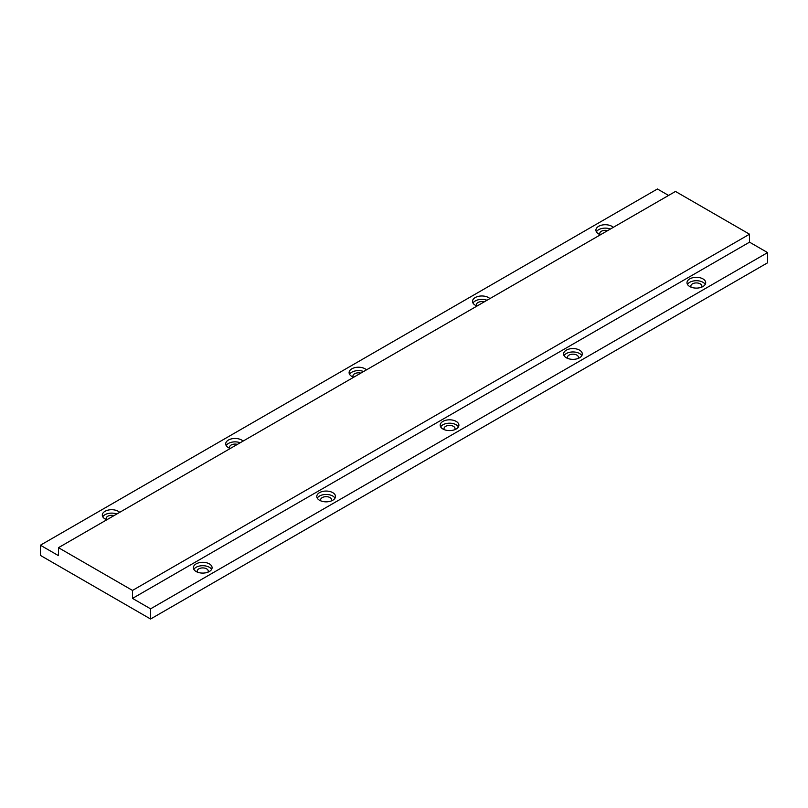 <?xml version="1.0" encoding="UTF-8"?>
<svg xmlns="http://www.w3.org/2000/svg" width="808" height="808" viewBox="0 0 808 808"><rect width="100%" height="100%" fill="white"/><g stroke="black" fill="none" stroke-linecap="round" stroke-linejoin="round"><path stroke-width="1.21" d="M209.343 563.883A9.353 5.393 0 0 0 199.152 562.711A9.353 5.393 0 0 0 193.385 567.701A9.353 5.393 0 0 0 196.122 571.519A9.353 5.393 0 0 0 206.313 572.68A9.353 5.393 0 0 0 212.08 567.701A9.353 5.393 0 0 0 209.343 563.883M211.605 569.398A9.353 5.393 0 0 0 209.343 567.277A9.353 5.393 0 0 0 193.859 569.398M332.745 492.638A9.353 5.393 0 0 0 322.564 491.466A9.353 5.393 0 0 0 316.786 496.455A9.353 5.393 0 0 0 319.524 500.263A9.353 5.393 0 0 0 329.714 501.435A9.353 5.393 0 0 0 335.492 496.455A9.353 5.393 0 0 0 332.745 492.638M335.017 498.142A9.353 5.393 0 0 0 332.745 496.031A9.353 5.393 0 0 0 317.261 498.142M456.156 421.392A9.353 5.393 0 0 0 445.966 420.221A9.353 5.393 0 0 0 440.188 425.2A9.353 5.393 0 0 0 442.935 429.018A9.353 5.393 0 0 0 453.116 430.189A9.353 5.393 0 0 0 458.894 425.2A9.353 5.393 0 0 0 456.156 421.392M458.419 426.897A9.353 5.393 0 0 0 456.156 424.776A9.353 5.393 0 0 0 440.663 426.897M702.96 278.891A9.353 5.393 0 0 0 692.769 277.72A9.353 5.393 0 0 0 687.002 282.709A9.353 5.393 0 0 0 689.739 286.527A9.353 5.393 0 0 0 699.93 287.699A9.353 5.393 0 0 0 705.697 282.709A9.353 5.393 0 0 0 702.96 278.891M705.222 284.406A9.353 5.393 0 0 0 702.96 282.285A9.353 5.393 0 0 0 687.477 284.406M579.558 350.137A9.353 5.393 0 0 0 569.367 348.975A9.353 5.393 0 0 0 563.6 353.954A9.353 5.393 0 0 0 566.337 357.772A9.353 5.393 0 0 0 576.528 358.944A9.353 5.393 0 0 0 582.295 353.954A9.353 5.393 0 0 0 579.558 350.137M581.821 355.651A9.353 5.393 0 0 0 579.558 353.53A9.353 5.393 0 0 0 564.075 355.651M119.675 512.343A9.353 5.393 0 0 0 118.261 511.292A9.353 5.393 0 0 0 108.07 510.121A9.353 5.393 0 0 0 102.303 515.11A9.353 5.393 0 0 0 105.04 518.928A9.353 5.393 0 0 0 106.858 519.746M116.806 513.999A9.353 5.393 0 0 0 102.778 516.807M243.077 441.097A9.353 5.393 0 0 0 241.663 440.047A9.353 5.393 0 0 0 231.472 438.875A9.353 5.393 0 0 0 225.705 443.865A9.353 5.393 0 0 0 228.442 447.683A9.353 5.393 0 0 0 230.26 448.501M240.208 442.754A9.353 5.393 0 0 0 226.179 445.561M366.489 369.852A9.353 5.393 0 0 0 365.065 368.801A9.353 5.393 0 0 0 354.884 367.63A9.353 5.393 0 0 0 349.106 372.619A9.353 5.393 0 0 0 351.844 376.437A9.353 5.393 0 0 0 353.662 377.255M363.61 371.508A9.353 5.393 0 0 0 349.581 374.316M489.89 298.606A9.353 5.393 0 0 0 488.476 297.556A9.353 5.393 0 0 0 478.286 296.385A9.353 5.393 0 0 0 472.508 301.374A9.353 5.393 0 0 0 475.256 305.192A9.353 5.393 0 0 0 477.063 306.01M487.012 300.263A9.353 5.393 0 0 0 472.983 303.071M613.292 227.361A9.353 5.393 0 0 0 611.878 226.311A9.353 5.393 0 0 0 601.687 225.139A9.353 5.393 0 0 0 595.92 230.129A9.353 5.393 0 0 0 598.657 233.946A9.353 5.393 0 0 0 600.475 234.754M610.424 229.018A9.353 5.393 0 0 0 596.395 231.825M600.102 234.623A5.505 3.181 180 0 1 599.758 233.522A5.505 3.181 180 0 1 607.606 230.644M476.7 305.868A5.505 3.181 180 0 1 476.356 304.767A5.505 3.181 180 0 1 484.204 301.889M353.298 377.114A5.505 3.181 180 0 1 352.955 376.013A5.505 3.181 180 0 1 360.802 373.134M229.896 448.369A5.505 3.181 180 0 1 229.553 447.258A5.505 3.181 180 0 1 237.39 444.38M106.494 519.615A5.505 3.181 180 0 1 106.141 518.504A5.505 3.181 180 0 1 113.989 515.625M567.782 358.459A5.505 3.181 180 0 1 567.438 357.348A5.505 3.181 180 0 1 570.842 354.409A5.505 3.181 180 0 1 576.841 355.106A5.505 3.181 180 0 1 578.447 357.348A5.505 3.181 180 0 1 578.104 358.459M691.194 287.214A5.505 3.181 180 0 1 690.84 286.103A5.505 3.181 180 0 1 694.244 283.164A5.505 3.181 180 0 1 700.243 283.861A5.505 3.181 180 0 1 701.859 286.103A5.505 3.181 180 0 1 701.506 287.214M444.38 429.704A5.505 3.181 180 0 1 444.036 428.594A5.505 3.181 180 0 1 447.43 425.664A5.505 3.181 180 0 1 453.44 426.351A5.505 3.181 180 0 1 455.045 428.594A5.505 3.181 180 0 1 454.702 429.704M320.978 500.95A5.505 3.181 180 0 1 320.635 499.839A5.505 3.181 180 0 1 324.028 496.91A5.505 3.181 180 0 1 330.028 497.597A5.505 3.181 180 0 1 331.644 499.839A5.505 3.181 180 0 1 331.3 500.95M197.576 572.195A5.505 3.181 180 0 1 197.233 571.094A5.505 3.181 180 0 1 200.626 568.155A5.505 3.181 180 0 1 206.626 568.842A5.505 3.181 180 0 1 208.242 571.094A5.505 3.181 180 0 1 207.898 572.195M668.58 195.435L657.419 188.991L40.4 545.218L58.469 555.651L58.469 547.683L132.512 590.426L132.512 598.405L150.581 608.838L150.581 619.009L767.6 262.782L767.6 252.601L749.531 242.168L749.531 234.199L675.488 191.446L58.469 547.683M40.4 545.218L40.4 555.399L150.581 619.009M150.581 608.838L767.6 252.601M132.512 598.405L749.531 242.168M132.512 590.426L749.531 234.199"/></g></svg>
